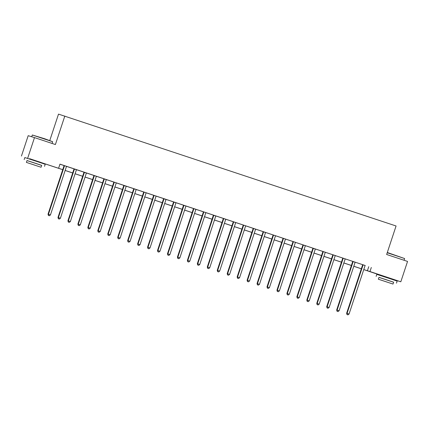 <?xml version="1.0" encoding="UTF-8"?>
<svg xmlns="http://www.w3.org/2000/svg" width="429" height="429" viewBox="0 0 429 429"><rect width="100%" height="100%" fill="white"/><g stroke="black" fill="none" stroke-linecap="round" stroke-linejoin="round"><path stroke-width="0.64" d="M29.612 158.687L40.691 162.35M381.569 275.509L392.642 279.172M49.796 140.465L58.51 114.119L396.074 225.986L386.647 254.488L407.55 261.427L400.815 281.789L392.621 279.241M381.547 275.563L363.754 269.589M62.736 169.675L40.664 162.419M29.596 158.746L62.747 169.648M27.762 157.963L34.497 137.607L28.185 135.682L21.45 156.043M365.192 265.513L59.963 164.135L58.617 168.206M59.942 164.194L64.007 165.546M66.586 166.404L73.96 168.849M76.539 169.707L83.912 172.152M86.492 173.01L93.865 175.456M96.445 176.314L103.818 178.759M106.403 179.617L113.776 182.062M116.356 182.92L123.729 185.366M126.308 186.224L133.682 188.669M136.261 189.527L143.635 191.977M146.214 192.83L153.587 195.281M156.167 196.133L163.54 198.584M166.12 199.437L173.493 201.887M176.072 202.74L183.446 205.191M186.025 206.049L193.399 208.494M195.983 209.352L203.357 211.797M205.936 212.655L213.31 215.101M215.889 215.959L223.262 218.404M225.842 219.262L233.215 221.707M235.794 222.565L243.168 225.011M245.747 225.868L253.121 228.314M255.7 229.172L263.074 231.617M265.653 232.475L273.026 234.926M275.611 235.778L282.984 238.229M285.564 239.082L292.937 241.532M295.517 242.385L302.89 244.836M305.469 245.688L312.843 248.139M315.422 248.997L322.796 251.442M325.375 252.3L332.748 254.746M335.328 255.604L342.701 258.049M345.281 258.907L352.654 261.352M355.239 262.21L362.607 264.655M365.213 265.487L362.612 264.736A0.858 0.837 106.9 0 1 362.569 265.058L346.627 313.267L347.056 313.395L362.998 265.192A0.858 0.837 106.9 0 0 363.041 264.865L363.036 264.752M337.221 311.315L338.014 311.577L337.221 311.315L337.103 310.092L339.092 310.757L355.035 262.548A0.858 0.837 106.9 0 1 355.191 262.264L352.659 261.433A0.858 0.837 106.9 0 1 352.617 261.754L336.674 309.963L337.103 310.092L353.046 261.883A0.858 0.837 106.9 0 0 353.088 261.561L353.083 261.443M327.268 308.006L328.062 308.274L327.268 308.006L327.145 306.789L343.093 258.58L342.664 258.451L326.721 306.66L329.14 307.454L345.082 259.245A0.858 0.837 106.9 0 1 345.238 258.955L342.701 258.011M335.355 255.571L332.748 254.708M325.402 252.268L322.801 251.523A0.858 0.837 106.9 0 1 322.758 251.844L306.815 300.053L307.239 300.182L323.182 251.973A0.858 0.837 106.9 0 0 323.225 251.651L323.219 251.533M297.404 298.096L298.203 298.364L297.404 298.096L297.286 296.879L299.276 297.538L315.218 249.329A0.858 0.837 106.9 0 1 315.379 249.045L312.848 248.219A0.858 0.837 106.9 0 1 312.805 248.541L296.863 296.75L297.286 296.879L313.229 248.67A0.858 0.837 106.9 0 0 313.272 248.348L313.267 248.23M287.451 294.793L288.25 295.055L287.451 294.793L287.333 293.575L289.323 294.235L305.266 246.026A0.858 0.837 106.9 0 1 305.427 245.742L302.895 244.916A0.858 0.837 106.9 0 1 302.853 245.238L286.904 293.447L287.333 293.575L303.276 245.367A0.858 0.837 106.9 0 0 303.319 245.045L303.314 244.927M295.538 242.358L292.932 241.495M285.585 239.055L282.979 238.192M275.632 235.752L273.032 235.001A0.858 0.837 106.9 0 1 272.989 235.328L257.046 283.537L257.475 283.666L273.418 235.457A0.858 0.837 106.9 0 0 273.461 235.135L273.455 235.017M247.64 281.58L248.434 281.842L247.64 281.58L247.522 280.362L249.512 281.022L265.454 232.813A0.858 0.837 106.9 0 1 265.61 232.529L263.079 231.698A0.858 0.837 106.9 0 1 263.036 232.025L247.093 280.234L247.522 280.362L263.465 232.153A0.858 0.837 106.9 0 0 263.508 231.832L263.497 231.714M237.687 278.276L238.481 278.539L237.687 278.276L237.564 277.059L253.512 228.85L253.083 228.716L237.14 276.925L239.559 277.719L255.502 229.51A0.858 0.837 106.9 0 1 255.657 229.225L253.121 228.276M245.774 225.842L243.168 224.973M235.821 222.538L233.22 221.788A0.858 0.837 106.9 0 1 233.178 222.109L217.235 270.318L217.659 270.447L233.601 222.243A0.858 0.837 106.9 0 0 233.644 221.916L233.639 221.804M225.863 219.235L223.268 218.484A0.858 0.837 106.9 0 1 223.225 218.806L207.277 267.015L207.706 267.144L223.648 218.935A0.858 0.837 106.9 0 0 223.691 218.613L223.686 218.495M197.871 265.058L198.67 265.326L197.871 265.058L197.753 263.84L199.742 264.505L215.685 216.296A0.858 0.837 106.9 0 1 215.846 216.007L213.315 215.181A0.858 0.837 106.9 0 1 213.272 215.503L197.324 263.712L197.753 263.84L213.696 215.631A0.858 0.837 106.9 0 0 213.739 215.31L213.733 215.192M205.958 212.623L203.351 211.76M177.965 258.451L178.759 258.719L177.965 258.451L177.847 257.234L193.79 209.025L193.361 208.896L177.418 257.105L179.837 257.893L195.78 209.684A0.858 0.837 106.9 0 1 195.94 209.4L193.399 208.456M186.052 206.017L183.451 205.271A0.858 0.837 106.9 0 1 183.408 205.593L167.466 253.802L167.895 253.93L183.837 205.722A0.858 0.837 106.9 0 0 183.88 205.4L183.875 205.282M158.06 251.844L158.853 252.107L158.06 251.844L157.936 250.627L159.931 251.287L175.874 203.078A0.858 0.837 106.9 0 1 176.029 202.794L173.498 201.968A0.858 0.837 106.9 0 1 173.455 202.29L157.513 250.498L157.936 250.627L173.884 202.418A0.858 0.837 106.9 0 0 173.927 202.097L173.917 201.979M148.107 248.541L148.901 248.804L148.107 248.541L147.984 247.324L149.978 247.983L165.921 199.775A0.858 0.837 106.9 0 1 166.077 199.49L163.546 198.665A0.858 0.837 106.9 0 1 163.503 198.986L147.56 247.195L147.984 247.324L163.926 199.115A0.858 0.837 106.9 0 0 163.969 198.793L163.964 198.675M156.194 196.107L153.587 195.243M146.235 192.803L143.629 191.94M136.283 189.5L133.687 188.749A0.858 0.837 106.9 0 1 133.644 189.076L117.696 237.285L118.125 237.414L134.068 189.205A0.858 0.837 106.9 0 0 134.111 188.883L134.105 188.765M108.29 235.328L109.089 235.591L108.29 235.328L108.172 234.111L110.162 234.77L126.105 186.561A0.858 0.837 106.9 0 1 126.265 186.277L123.729 185.446A0.858 0.837 106.9 0 1 123.686 185.773L107.743 233.977L108.172 234.111L124.115 185.902A0.858 0.837 106.9 0 0 124.158 185.575L124.153 185.462M116.377 182.893L113.771 182.025M88.385 228.721L89.178 228.984L88.385 228.721L88.267 227.504L104.209 179.295L103.78 179.161L87.838 227.37L90.256 228.164L106.199 179.955A0.858 0.837 106.9 0 1 106.354 179.671L103.818 178.721M96.471 176.287L93.871 175.536A0.858 0.837 106.9 0 1 93.828 175.858L77.885 224.067L78.309 224.195L94.257 175.987A0.858 0.837 106.9 0 0 94.3 175.665L94.289 175.547M68.479 222.109L69.273 222.378L68.479 222.109L68.356 220.892L70.351 221.557L86.293 173.348A0.858 0.837 106.9 0 1 86.449 173.064L83.918 172.233A0.858 0.837 106.9 0 1 83.875 172.555L67.932 220.763L68.356 220.892L84.304 172.683A0.858 0.837 106.9 0 0 84.347 172.361L84.336 172.243M58.521 218.806L59.32 219.074L58.521 218.806L58.403 217.589L60.392 218.248L76.341 170.045A0.858 0.837 106.9 0 1 76.496 169.755L73.965 168.929A0.858 0.837 106.9 0 1 73.922 169.251L57.979 217.46L58.403 217.589L74.346 169.38A0.858 0.837 106.9 0 0 74.389 169.058L74.383 168.94M66.608 166.372L64.007 165.508M34.497 137.607L55.4 144.541L64.822 116.039M371.31 267.476L369.959 271.546L400.815 281.789M363.76 269.557L369.959 271.546M65.16 170.447L72.699 172.951M75.113 173.75L82.652 176.255M85.065 177.054L92.605 179.558M95.018 180.357L102.558 182.861M104.971 183.66L112.511 186.165M114.924 186.964L122.463 189.468M124.882 190.267L132.422 192.771M134.835 193.57L142.374 196.074M144.787 196.879L152.327 199.378M154.74 200.182L162.28 202.681M164.693 203.485L172.233 205.984M174.646 206.789L182.186 209.288M184.599 210.092L192.138 212.596M194.552 213.395L202.091 215.9M204.504 216.699L212.044 219.203M214.462 220.002L222.002 222.506M224.415 223.305L231.955 225.81M234.368 226.609L241.908 229.113M244.321 229.912L251.861 232.416M254.274 233.215L261.813 235.719M264.226 236.518L271.766 239.023M274.179 239.827L281.719 242.326M284.132 243.13L291.672 245.629M294.09 246.434L301.63 248.933M304.043 249.737L311.583 252.236M313.996 253.04L321.536 255.539M323.949 256.344L331.488 258.848M333.901 259.647L341.441 262.151M343.854 262.95L351.394 265.454M353.807 266.253L361.347 268.758M361.336 268.785L353.796 266.286M351.383 265.481L343.844 262.982M341.43 262.178L333.891 259.674M331.478 258.875L323.938 256.37M321.525 255.571L313.985 253.067M311.572 252.268L304.032 249.764M301.619 248.965L294.079 246.461M291.666 245.661L284.127 243.157M281.714 242.358L274.169 239.854M271.755 239.055L264.216 236.551M261.803 235.752L254.263 233.247M251.85 232.443L244.31 229.944M241.897 229.14L234.357 226.641M231.944 225.836L224.405 223.337M221.991 222.533L214.452 220.034M212.039 219.23L204.499 216.731M202.086 215.926L194.546 213.422M192.128 212.623L184.588 210.119M182.175 209.32L174.635 206.816M172.222 206.017L164.682 203.512M162.269 202.713L154.73 200.209M152.316 199.41L144.777 196.906M142.364 196.107L134.824 193.602M132.411 192.803L124.871 190.299M122.458 189.495L114.918 186.996M112.5 186.191L104.96 183.692M102.547 182.888L95.007 180.389M92.594 179.585L85.055 177.086M82.641 176.281L75.102 173.783M72.689 172.978L65.149 170.474M368.747 266.693L367.401 270.769M347.174 314.618L347.967 314.881L347.174 314.618L347.056 313.395L349.045 314.06L364.988 265.851A0.858 0.837 106.9 0 1 365.149 265.567L365.218 265.476M346.627 313.267L347.002 314.564M347.967 314.881L349.045 314.06M336.674 309.963L337.049 311.261M338.014 311.577L339.092 310.757M343.093 258.58A0.858 0.837 106.9 0 0 343.136 258.258L343.125 258.14M342.664 258.451A0.858 0.837 106.9 0 0 342.707 258.129L342.701 258.001M326.721 306.66L327.096 307.958M328.062 308.274L329.14 307.454M333.135 255.276L332.711 255.148L316.768 303.357L317.192 303.485L333.135 255.276A0.858 0.837 106.9 0 0 333.177 254.955L333.172 254.837M317.315 304.703L318.109 304.971L317.315 304.703L317.192 303.485L319.187 304.145L335.129 255.941A0.858 0.837 106.9 0 1 335.285 255.652L335.36 255.566M332.711 255.148A0.858 0.837 106.9 0 0 332.754 254.826L332.748 254.697M316.768 303.357L317.144 304.654M318.109 304.971L319.187 304.145M307.357 301.399L308.156 301.667L307.357 301.399L307.239 300.182L309.229 300.842L325.177 252.633A0.858 0.837 106.9 0 1 325.332 252.349L325.407 252.263M306.815 300.053L307.191 301.351M308.156 301.667L309.229 300.842M387.307 252.504L404.617 258.542L387.226 252.751M393.618 282.228L378.963 277.381M396.482 283.135L397.157 281.097L389.108 278.378L376.796 274.367L376.126 276.399M378.357 279.215L378.973 277.343L387.837 280.234L393.629 282.191L393.012 284.062L378.357 279.215L393.012 284.062M386.674 281.939L380.957 280.078L386.674 281.939M32.304 134.99L44.643 138.744L52.66 141.72L32.304 134.99L31.719 136.76M41.667 165.406L27.006 160.559M44.53 166.313L45.201 164.28L37.157 161.561L24.844 157.545L24.169 159.583M26.4 162.398L27.022 160.526L35.886 163.417L41.677 165.374L41.061 167.246L26.4 162.398L41.061 167.246M34.717 165.122L29.006 163.261L34.717 165.122M296.863 296.75L297.238 298.048M298.203 298.364L299.276 297.538M286.904 293.447L287.28 294.739M288.25 295.055L289.323 294.235M293.323 242.063L292.894 241.935L276.952 290.143L277.381 290.272L293.323 242.063A0.858 0.837 106.9 0 0 293.366 241.742L293.361 241.624M277.499 291.489L278.298 291.752L277.499 291.489L277.381 290.272L279.37 290.932L295.313 242.723A0.858 0.837 106.9 0 1 295.474 242.439L295.549 242.347M292.894 241.935A0.858 0.837 106.9 0 0 292.937 241.613L292.932 241.484M276.952 290.143L277.327 291.436M278.298 291.752L279.37 290.932M283.371 238.76L282.942 238.631L266.999 286.84L267.428 286.969L283.371 238.76A0.858 0.837 106.9 0 0 283.413 238.438L283.408 238.32M267.546 288.186L268.339 288.449L267.546 288.186L267.428 286.969L269.417 287.628L285.36 239.42A0.858 0.837 106.9 0 1 285.521 239.135L285.596 239.044M282.942 238.631A0.858 0.837 106.9 0 0 282.984 238.304L282.979 238.175M266.999 286.84L267.374 288.132M268.339 288.449L269.417 287.628M257.593 284.883L258.387 285.146L257.593 284.883L257.475 283.666L259.465 284.325L275.407 236.116A0.858 0.837 106.9 0 1 275.563 235.832L275.638 235.741M257.046 283.537L257.421 284.829M258.387 285.146L259.465 284.325M247.093 280.234L247.469 281.526M248.434 281.842L249.512 281.022M253.512 228.85A0.858 0.837 106.9 0 0 253.555 228.523L253.544 228.41M253.083 228.716A0.858 0.837 106.9 0 0 253.126 228.394L253.121 228.266M237.14 276.925L237.516 278.223M238.481 278.539L239.559 277.719M243.554 225.547L243.13 225.413L227.188 273.622L227.611 273.756L243.554 225.547A0.858 0.837 106.9 0 0 243.597 225.22L243.592 225.107M227.729 274.973L228.528 275.236L227.729 274.973L227.611 273.756L229.601 274.415L245.549 226.206A0.858 0.837 106.9 0 1 245.704 225.922L245.779 225.831M243.13 225.413A0.858 0.837 106.9 0 0 243.173 225.091L243.168 224.962M227.188 273.622L227.563 274.919M228.528 275.236L229.601 274.415M217.776 271.67L218.576 271.932L217.776 271.67L217.659 270.447L219.648 271.112L235.596 222.903A0.858 0.837 106.9 0 1 235.752 222.619L235.827 222.528M217.235 270.318L217.61 271.616M218.576 271.932L219.648 271.112M207.824 268.366L208.623 268.629L207.824 268.366L207.706 267.144L209.695 267.809L225.638 219.6A0.858 0.837 106.9 0 1 225.799 219.316L225.874 219.224M207.277 267.015L207.652 268.313M208.623 268.629L209.695 267.809M197.324 263.712L197.699 265.009M198.67 265.326L199.742 264.505M203.743 212.328L203.314 212.199L187.371 260.408L187.8 260.537L203.743 212.328A0.858 0.837 106.9 0 0 203.786 212.006L203.78 211.888M187.918 261.754L188.717 262.022L187.918 261.754L187.8 260.537L189.79 261.197L205.732 212.993A0.858 0.837 106.9 0 1 205.893 212.704L205.968 212.618M203.314 212.199A0.858 0.837 106.9 0 0 203.357 211.878L203.351 211.749M187.371 260.408L187.746 261.706M188.717 262.022L189.79 261.197M193.79 209.025A0.858 0.837 106.9 0 0 193.833 208.703L193.828 208.585M193.361 208.896A0.858 0.837 106.9 0 0 193.404 208.574L193.399 208.446M177.418 257.105L177.794 258.403M178.759 258.719L179.837 257.893M168.012 255.148L168.806 255.416L168.012 255.148L167.895 253.93L169.884 254.59L185.827 206.381A0.858 0.837 106.9 0 1 185.982 206.097L186.057 206.011M167.466 253.802L167.841 255.099M168.806 255.416L169.884 254.59M157.513 250.498L157.888 251.791M158.853 252.107L159.931 251.287M147.56 247.195L147.935 248.488M148.901 248.804L149.978 247.983M153.973 195.812L153.55 195.683L137.607 243.892L138.031 244.021L153.973 195.812A0.858 0.837 106.9 0 0 154.016 195.49L154.011 195.372M138.149 245.238L138.948 245.501L138.149 245.238L138.031 244.021L140.02 244.68L155.968 196.471A0.858 0.837 106.9 0 1 156.124 196.187L156.199 196.096M153.55 195.683A0.858 0.837 106.9 0 0 153.593 195.356L153.582 195.233M137.607 243.892L137.982 245.184M138.948 245.501L140.02 244.68M144.021 192.508L143.597 192.38L127.654 240.589L128.078 240.717L144.021 192.508A0.858 0.837 106.9 0 0 144.064 192.187L144.058 192.069M128.196 241.935L128.995 242.197L128.196 241.935L128.078 240.717L130.067 241.377L146.01 193.168A0.858 0.837 106.9 0 1 146.171 192.884L146.246 192.793M143.597 192.38A0.858 0.837 106.9 0 0 143.64 192.053L143.629 191.924M127.654 240.589L128.024 241.881M128.995 242.197L130.067 241.377M118.243 238.631L119.042 238.894L118.243 238.631L118.125 237.414L120.115 238.074L136.057 189.865A0.858 0.837 106.9 0 1 136.218 189.58L136.293 189.489M117.696 237.285L118.072 238.578M119.042 238.894L120.115 238.074M107.743 233.977L108.119 235.274M109.089 235.591L110.162 234.77M114.162 182.598L113.733 182.464L97.791 230.673L98.22 230.807L114.162 182.598A0.858 0.837 106.9 0 0 114.205 182.271L114.2 182.159M98.338 232.025L99.131 232.287L98.338 232.025L98.22 230.807L100.209 231.467L116.152 183.258A0.858 0.837 106.9 0 1 116.313 182.974L116.388 182.883M113.733 182.464A0.858 0.837 106.9 0 0 113.776 182.143L113.771 182.014M97.791 230.673L98.166 231.971M99.131 232.287L100.209 231.467M104.209 179.295A0.858 0.837 106.9 0 0 104.252 178.968L104.247 178.855M103.78 179.161A0.858 0.837 106.9 0 0 103.823 178.839L103.818 178.711M87.838 227.37L88.213 228.668M89.178 228.984L90.256 228.164M78.432 225.418L79.226 225.681L78.432 225.418L78.309 224.195L80.303 224.86L96.246 176.651A0.858 0.837 106.9 0 1 96.402 176.367L96.477 176.276M77.885 224.067L78.26 225.364M79.226 225.681L80.303 224.86M67.932 220.763L68.308 222.061M69.273 222.378L70.351 221.557M57.979 217.46L58.355 218.758M59.32 219.074L60.392 218.248M64.393 166.077L63.969 165.948L48.027 214.157L48.45 214.286L64.393 166.077A0.858 0.837 106.9 0 0 64.436 165.755L64.43 165.637M48.568 215.503L49.367 215.771L48.568 215.503L48.45 214.286L50.44 214.945L66.382 166.736A0.858 0.837 106.9 0 1 66.543 166.452L66.618 166.366M63.969 165.948A0.858 0.837 106.9 0 0 64.012 165.626L64.001 165.497M48.027 214.157L48.402 215.455M49.367 215.771L50.44 214.945M362.998 265.192L362.569 265.058M363.041 264.865L362.612 264.736M353.046 261.883L352.617 261.754M353.088 261.561L352.659 261.433M343.136 258.258L342.707 258.129M333.177 254.955L332.754 254.826M323.182 251.973L322.758 251.844M323.225 251.651L322.801 251.523M313.229 248.67L312.805 248.541M313.272 248.348L312.848 248.219M303.276 245.367L302.853 245.238M303.319 245.045L302.895 244.916M293.366 241.742L292.937 241.613M283.413 238.438L282.984 238.304M273.418 235.457L272.989 235.328M273.461 235.135L273.032 235.001M263.465 232.153L263.036 232.025M263.508 231.832L263.079 231.698M253.555 228.523L253.126 228.394M243.597 225.22L243.173 225.091M233.601 222.243L233.178 222.109M233.644 221.916L233.22 221.788M223.648 218.935L223.225 218.806M223.691 218.613L223.268 218.484M213.696 215.631L213.272 215.503M213.739 215.31L213.315 215.181M203.786 212.006L203.357 211.878M193.833 208.703L193.404 208.574M183.837 205.722L183.408 205.593M183.88 205.4L183.451 205.271M173.884 202.418L173.455 202.29M173.927 202.097L173.498 201.968M163.926 199.115L163.503 198.986M163.969 198.793L163.546 198.665M154.016 195.49L153.593 195.356M144.064 192.187L143.64 192.053M134.068 189.205L133.644 189.076M134.111 188.883L133.687 188.749M124.115 185.902L123.686 185.773M124.158 185.575L123.729 185.446M114.205 182.271L113.776 182.143M104.252 178.968L103.823 178.839M94.257 175.987L93.828 175.858M94.3 175.665L93.871 175.536M84.304 172.683L83.875 172.555M84.347 172.361L83.918 172.233M74.346 169.38L73.922 169.251M74.389 169.058L73.965 168.929M64.436 165.755L64.012 165.626M404.043 260.264L404.617 258.542M392.53 279.52L392.653 279.14M381.451 275.858L381.579 275.477M52.091 143.447L52.66 141.72M40.573 162.698L40.701 162.323M29.499 159.036L29.622 158.66"/></g></svg>
